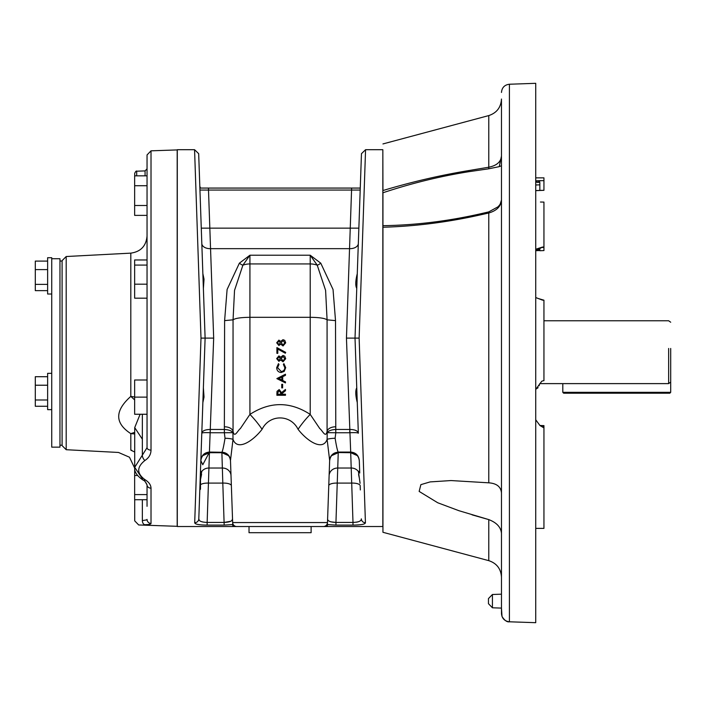 <?xml version="1.0" encoding="UTF-8"?>
<svg xmlns="http://www.w3.org/2000/svg" width="706" height="706" viewBox="0 0 706 706"><rect width="100%" height="100%" fill="white"/><g stroke="black" fill="none" stroke-linecap="round" stroke-linejoin="round"><path stroke-width="1.06" d="M329.649 460.409L327.116 439.379C322.818 451.355 307.251 441.206 298.056 429.301C290.643 414.122 269.454 414.148 262.076 429.301A34.259 10.564 52.5 0 0 249.924 414.404L240.393 428.516C237.49 430.775 234.436 438.479 233.051 431.251L233.051 319.827L224.614 320.621L227.103 289.486L239.378 263.17L249.924 255.219L242.89 265.2L234.533 290.369L233.051 319.827C235.257 318.256 240.878 317.418 249.924 317.312L310.216 317.312C319.253 317.418 324.875 318.256 327.081 319.827L325.598 290.369L317.241 265.2L310.216 255.219L320.762 263.17L333.038 289.486L335.518 320.621L335.791 432.752L335.121 438.25C336.338 445.848 337.371 450.516 338.209 452.272A8.56 8.437 2 0 0 329.649 460.409L327.478 522.564A4.112 4.112 0 0 1 323.374 526.526L323.922 526.526A4.112 4.095 -90 0 0 327.407 524.576L335.95 525.096L327.407 524.576L327.346 526.526L177.294 526.526L177.294 149.698L194.565 149.698L198.677 153.67L199.816 186.278L200.486 188.07M202.728 269.877L199.877 188.07L360.263 188.07C360.342 185.731 360.342 185.731 360.263 188.07C360.342 185.731 360.342 185.731 360.263 188.07L361.463 153.67L365.567 149.698L382.837 149.698L382.837 526.526L327.346 526.526M262.076 429.301C252.907 441.179 237.366 451.363 233.015 439.379L230.483 460.409L232.724 524.576L224.181 525.096L232.724 524.576A4.112 4.095 90 0 0 236.21 526.526L249.024 526.526L249.024 532.695L311.117 532.695L249.024 532.695M231.365 485.719A8.56 2.93 -2 0 0 222.805 483.089L221.887 452.537M209.435 452.537L207.149 522.422L224.181 522.422C229.847 522.219 232.627 521.028 232.521 518.839L232.036 520.269M338.245 452.537L335.95 522.422L330.796 521.831M327.61 518.839C327.505 521.028 330.284 522.219 335.95 522.422L352.991 522.422L350.697 452.537M202.728 406.356L203.381 387.718M360.263 188.07L360.192 190.055L208.499 190.055L213.68 338.112L209.417 452.061C204.308 452.564 201.448 455.379 200.839 460.488L202.869 402.535L204.025 397.037L203.381 387.823L205.111 338.112L198.801 518.839L199.816 489.867L200.486 489.196L200.486 472.376L200.486 489.196M201.36 471.308L200.407 473.011L200.045 483.31M338.218 452.061L350.697 452.061L349.947 432.743C355.083 432.496 357.88 432.654 358.339 433.21L355.021 338.112L361.463 153.67L355.021 338.112L359.133 338.112L365.567 149.698L359.133 338.112L365.434 522.722C365.231 524.249 361.075 525.035 352.991 525.096L335.95 525.096L335.95 522.422M335.121 438.25A8.56 1.421 -1.5 0 0 327.116 439.379L327.205 432.672C328.431 430.828 331.264 429.751 335.721 429.451L335.791 432.752L349.708 432.752L349.832 429.451C354.977 429.566 357.818 430.819 358.339 433.21L355.021 338.112L360.192 190.055M328.767 485.719A8.56 2.93 -178 0 1 337.327 483.089L351.614 483.089A8.56 2.93 178 0 1 360.175 485.719L360.325 489.938M204.484 525.052L207.149 525.096C199.039 525.035 194.891 524.249 194.697 522.722L200.998 338.112L194.565 149.698L200.998 338.112L205.111 338.112L198.677 153.67L205.111 338.112L202.869 273.69L204.025 279.197L203.381 288.507M199.877 188.07C199.789 185.731 199.789 185.731 199.877 188.07M349.947 432.743L346.452 338.112L351.632 188.07M228.559 455.661L221.94 452.714L209.391 452.714L209.417 452.061L221.922 452.272C222.769 450.516 223.793 445.848 225.02 438.25L224.349 432.752L224.614 320.621M199.816 489.938L198.801 518.839L199.816 489.946M311.117 532.695L311.117 526.526L312.608 526.526L247.524 526.526M232.724 524.576L232.795 526.526L233.58 526.526M236.766 526.526L236.21 526.526L236.766 526.526A4.112 4.112 0 0 1 232.653 522.564L327.478 522.564L327.407 524.576M355.647 525.052L360.351 524.735M362.213 524.461L363.652 524.117M364.675 523.702L365.434 522.722A4.112 4.024 -2 0 1 361.331 518.839C361.437 521.028 358.657 522.219 352.991 522.422L352.991 525.096M195.465 523.702L196.471 524.117M197.918 524.461L199.745 524.735M215.665 188.07L216.733 188.07L215.665 188.07M221.887 452.061L221.922 452.272A8.56 8.437 -2 0 1 230.483 460.409M360.086 483.31L358.427 471.564L359.733 473.011L359.292 460.488C358.683 455.379 355.824 452.564 350.723 452.061L350.741 452.714L357.351 455.644M277.026 391.327L276.902 393.542L277.026 391.327L279.197 389.562L281.517 392.642L285.471 389.456M281.517 394.222L285.471 394.222M285.471 395.051L276.902 395.051M281.738 384.32L282.612 384.32M282.612 387.673L281.738 387.673M285.471 381.787L285.471 382.917L276.902 378.654L285.471 374.365L285.471 375.318L282.727 376.66L282.727 380.613L285.471 381.972L282.727 380.437M276.902 378.548L285.471 374.215M276.69 367.614L278.473 363.643L278.941 364.402M277.564 367.597L281.2 371.524C283.521 371.232 284.721 369.909 284.809 367.544M283.433 364.411L283.891 363.643L285.692 367.632M276.69 358.577L278.905 355.903L280.697 357.218L282.974 355.471L284.747 356.168L285.692 358.639M276.902 347.581L285.692 352.4L285.321 353.176M277.785 353.274L276.902 353.274M276.69 342.772L278.905 340.107L280.697 341.439L282.974 339.674L284.747 340.371L285.692 342.834L283.044 345.958L280.697 344.157L278.888 345.516L276.69 342.772L278.905 340.107L280.697 341.43L282.974 339.674L284.747 340.371L285.692 342.834M239.378 263.17A8.56 3.301 48.2 0 0 242.89 265.2A17.129 14.42 0 0 1 249.924 263.929L310.216 263.929L310.216 255.219L249.924 255.219L249.924 414.404C270.054 401.387 290.148 401.387 310.216 414.404L319.739 428.516C322.66 430.792 325.704 438.47 327.081 431.251L327.081 319.827L335.518 320.621M277.564 342.807L278.896 344.634L280.308 342.789L278.879 340.998L277.564 342.825L278.896 344.634L280.308 342.772M281.191 342.754L283.071 345.075L284.809 342.825L282.991 340.557L281.191 342.772L283.071 345.075L284.809 342.807M285.692 352.462L285.321 353.247L277.785 349.091L277.785 353.335L276.902 353.335L276.902 347.626L285.692 352.4M284.747 356.239L285.692 358.674L283.044 361.781L280.697 359.998L278.888 361.34L276.69 358.622L278.905 355.983L280.697 357.298L282.974 355.542L284.747 356.168M278.896 360.466L280.308 358.639L278.879 356.857L277.564 358.666L278.896 360.466L280.308 358.551M283.071 360.907L284.809 358.666L282.991 356.424L281.191 358.622L283.071 360.907L284.809 358.586M281.191 358.533L283.071 360.81M277.564 358.586L278.896 360.378M281.2 371.665C283.521 371.374 284.721 370.041 284.809 367.667L283.38 364.472L283.891 363.749L285.692 367.685L284.191 371.391L281.138 372.53C278.305 372.186 276.823 370.579 276.69 367.694L278.473 363.749L278.994 364.472L277.564 367.72L281.2 371.524M281.844 377.083L281.844 380.172L278.711 378.61L281.844 377.083M278.711 378.442L281.844 379.996M281.738 384.514L282.612 384.514L282.612 387.885L281.738 387.885L281.738 384.514M277.026 391.556L279.197 389.562M279.197 389.783L281.517 392.642M281.517 392.871L285.471 389.677L285.471 390.736L281.517 393.922L281.517 394.46L285.471 394.46L285.471 395.289L276.902 395.289L276.902 393.542M280.635 394.46L280.653 392.889L279.197 390.612L277.785 392.863L277.785 394.46L280.635 394.46L280.653 392.898M277.785 394.222L280.635 394.222M358.577 474.503L358.886 475.994M358.904 476.109L359.283 477.838M360.89 520.216L360.272 520.825M358.154 521.822L356.654 522.166M231.012 475.615A8.56 7.881 -2 0 0 222.452 468.034L208.87 468.034A8.56 7.881 -178 0 0 201.704 471.564L200.486 479.648L201.589 474.335M199.242 520.216L198.801 518.839C198.677 521.019 201.457 522.211 207.149 522.422L207.149 525.096L224.181 525.096L222.805 483.089L208.517 483.089A8.56 2.93 -178 0 0 200.486 484.757M202.79 455.644L209.391 452.714M224.614 426.803A8.56 5.383 -0 0 1 233.051 431.251L232.936 432.672C231.709 430.828 228.868 429.751 224.411 429.451L224.349 432.752L210.185 432.743L210.3 429.451C205.155 429.566 202.322 430.819 201.792 433.21C202.26 432.654 205.058 432.496 210.185 432.743M205.111 338.112L213.68 338.112M208.499 188.07L208.499 190.055L199.948 190.055M338.2 452.537L350.741 452.714M329.12 475.615A8.56 7.881 2 0 1 337.68 468.034L351.261 468.034A8.56 7.881 178 0 1 358.427 471.564L358.772 471.308M346.452 338.112L355.021 338.112M357.271 402.535C355.471 395.422 355.303 390.515 356.751 387.823M356.751 288.401C355.295 285.745 355.471 280.838 357.271 273.69M298.056 429.301A34.259 10.564 127.5 0 1 310.216 414.404L310.216 263.929A17.129 14.42 0 0 1 317.241 265.2A8.56 3.301 -48.2 0 0 320.762 263.17M335.659 432.743L327.205 432.672L327.081 431.251A8.56 5.383 -0 0 1 335.518 426.803M224.473 432.743L232.936 432.672L233.015 439.379A8.56 1.421 1.5 0 0 225.02 438.25M232.009 520.304L231.312 520.94M230.8 521.249L224.181 522.422M230.483 460.488L230.059 458.07M330.073 458.053L329.649 460.488M338.2 452.714L331.573 455.661M194.697 522.722A4.112 4.024 2 0 0 198.801 518.839M134.714 452.025L130.813 450.163C114.681 453.058 114.681 453.058 130.813 450.163C114.681 453.058 114.681 453.058 130.813 450.163L131.722 450.251M130.813 450.163L130.813 433.625L134.714 433.943M147.042 446.271L147.042 447.683L147.042 446.271M151.013 450.137C150.943 454.443 148.887 457.912 144.845 460.533C136.69 467.125 136.69 473.461 144.845 479.568A4.112 1.915 119.7 0 1 142.956 480.027A4.112 1.915 119.7 0 1 142.356 478.694L134.714 467.337L147.042 447.683A4.112 2.462 -0 0 0 151.013 450.137L151.013 150.828L177.188 149.919L177.188 526.314L138.685 524.964L134.714 520.86L134.714 499.716M66.196 449.713L62.093 445.601L62.093 260.638L66.196 256.525L66.196 449.713L118.484 452.458L129.472 457.223L134.643 468.034M134.714 432.346L130.813 433.625C114.672 423.15 114.672 410.742 130.813 396.401L134.643 399.896M144.845 479.568C148.869 482.039 150.925 484.925 151.013 488.199L151.013 523.455C150.943 524.196 148.887 524.611 144.845 524.699C136.69 525.035 136.69 525.035 144.845 524.699C136.69 525.035 136.69 525.035 144.845 524.699L147.466 524.567M149.416 524.32L150.625 523.94M147.042 506.317L147.042 484.907L144.218 479.956M147.042 447.683L147.042 154.941L151.013 150.828M144.845 524.699A4.112 2.63 -91.4 0 1 142.356 520.604C132.26 520.922 132.26 520.922 142.356 520.604C132.26 520.922 132.26 520.922 142.356 520.604L146.751 519.872M140.115 414.254L134.714 427.607L142.356 439.203M134.714 175.829L134.714 173.252L134.714 175.829M134.714 173.252C135.746 171.32 136.399 170.631 136.699 171.196L136.699 175.829L136.699 171.196L145.065 170.905L145.065 175.829L145.065 170.905L147.042 168.849M66.196 256.525L130.813 253.136L130.813 396.401L134.643 396.993M151.013 488.199A4.112 3.292 180 0 1 147.042 484.907C145.86 482.154 144.501 480.521 142.956 480.027L142.956 480.027C136.902 475.87 134.158 471.634 134.714 467.337L134.714 427.615M151.013 523.455A4.112 4.068 180 0 1 147.042 519.387M536.772 182.289L539.834 182.377L535.872 181.821L537.001 180.78L535.73 180.824M538.096 387.709L535.73 389.271M535.73 419.77L539.94 425.506L543.779 427.818L542.976 426.574M537.787 249.668L542.517 247.047L543.947 247.012L543.947 250.568L539.834 250.718L539.834 249.606L535.73 249.218M535.73 250.365L539.834 250.206L539.834 250.718M535.73 297.57L538.157 298.479L535.872 297.579M535.73 184.972L539.834 184.84M535.73 622.683L535.73 83.317L509.405 84.235L509.405 621.792L535.73 622.683L509.405 621.801C504.525 621.139 501.878 618.377 501.472 613.505L501.472 99.034C500.96 107.409 496.733 112.925 488.773 115.581L488.773 167.216C496.733 165.601 500.969 161.877 501.472 156.061L499.239 166.651L501.472 165.707M535.872 389.262L539.552 384.196L539.102 385.741M535.872 249.218L538.157 248.459L535.872 249.615M535.872 181.821L535.872 180.824L543.947 180.63L543.947 190.329L539.834 190.391M488.72 519.59L472.067 514.85M501.472 493.088C500.978 486.822 496.75 483.398 488.773 482.825L451.019 480.557L430.13 481.907L420.882 484.643L419.152 491.411L437.72 502.76L458.926 510.703L488.773 519.598C496.733 522.661 500.969 527.285 501.472 533.471M501.472 201.413L501.472 200.036C501.013 206.311 496.786 210.635 488.773 213L480.001 214.968C447.533 222.24 415.181 226.335 382.943 227.244L382.943 532.289L488.773 560.652L488.773 519.598L488.773 560.652C496.733 563.309 500.96 568.824 501.472 577.19M382.837 150.731L382.943 190.549C411.457 181.971 440.094 175.3 468.846 170.552L488.773 167.216A4.112 0.865 80.5 0 0 488.79 168.787L468.828 171.699C439.9 176.315 411.271 183.339 382.943 192.764L382.943 195.536M382.943 192.764L382.943 225.682L383.57 225.682M382.943 227.244L382.943 225.682C415.04 225.188 447.375 221.269 479.948 213.927L488.728 211.906L497.924 206.867L499.874 205.084L501.472 200.036C501.728 201.916 500.545 204.193 497.924 206.867M539.834 182.377L539.834 190.47L535.73 190.646L543.947 190.329L539.834 190.47M539.834 189.455L539.834 190.426L535.73 190.576M501.472 607.142L501.472 610.231M501.472 540.849L501.472 594.178L492.417 594.496L492.417 607.787L492.417 594.496L488.455 598.6L488.455 603.683L488.455 598.6M488.455 603.683L492.417 607.787L501.472 608.104L502.019 616.488C504.569 620.459 507.032 622.224 509.405 621.801L509.405 621.801C507.032 622.224 504.569 620.459 502.019 616.488M535.73 528.379L543.947 528.379L543.947 425.621L543.947 427.827L539.966 425.55M542.517 300.147L543.947 300.2L538.157 298.479L542.517 300.147M540.461 202.031L543.947 202.093L540.461 202.031M537.001 180.78L540.461 180.657L537.787 182.395M539.834 249.606L539.834 248.927M543.947 250.568L543.947 247.444L542.067 247.488L543.947 247.444M543.947 300.2L543.947 380.684L543.496 380.702L543.947 380.684M488.773 482.825L488.773 213A4.112 0.688 -102.5 0 1 488.728 211.906M499.239 166.651L488.79 168.787M542.517 247.047L538.157 248.459M543.779 380.622L541.802 381.196L539.552 384.196M543.947 180.63L543.947 177.859L543.947 180.63M543.947 202.093L543.947 247.012M51.741 258.74L59.966 258.74L59.966 447.154L51.741 447.154L51.741 257.716L47.629 257.716L47.629 261.096L35.3 261.096L35.3 269.604L47.629 269.604M47.629 399.993L35.3 399.993L35.3 406.268L47.629 406.268L47.629 409.639L47.629 373.333L47.629 376.713L35.3 376.713L35.3 385.22L47.629 385.22M35.3 399.993L35.3 385.22M47.629 284.377L35.3 284.377L35.3 290.643L47.629 290.643L47.629 294.023L47.629 257.716M35.3 284.377L35.3 269.604M134.714 500.404L134.643 499.716L147.042 499.716M134.643 499.716L134.643 475.491L137.599 475.491M134.643 494.597L147.042 494.597M134.643 475.491L134.714 461.503M147.042 414.254L134.643 414.254L134.643 379.996L147.042 379.996M134.643 397.125L147.042 397.125M147.042 298.179L134.643 298.179L134.643 259.967L147.042 259.967M134.643 265.085L147.042 265.085M134.643 284.191L147.042 284.191M147.042 215.383L134.643 215.383L134.643 175.829L147.042 175.829M134.643 205.49L147.042 205.49M134.643 185.713L147.042 185.713M670.7 374.454L670.7 357.774M670.7 348.464L670.7 382.061L668.644 383.623L539.719 383.623L562.806 383.623L562.806 392.333L670.7 392.333L670.7 382.061M668.644 374.454L668.644 357.774M668.644 348.464L668.644 383.623M670.7 392.333L669.826 393.216L563.679 393.216L562.806 392.333M335.791 429.451L349.708 429.451M358.321 243.526A8.56 5.427 -178 0 1 349.761 248.662L210.37 248.662A8.56 5.427 178 0 1 201.81 243.526M210.423 429.451L224.349 429.451M201.272 228.144L358.86 228.144M200.831 460.797C201.475 455.758 204.325 453.005 209.391 452.537L221.94 452.714M323.374 526.526A4.112 4.112 0 0 0 327.478 522.564M142.356 520.604L142.356 499.716M144.845 460.533A4.112 1.8 -121.2 0 1 142.356 455.608L142.356 414.254M480.001 214.968A4.112 0.688 -102.5 0 1 479.948 213.927M468.846 170.552A4.112 0.865 80.5 0 0 468.828 171.699M329.64 460.797C330.284 455.758 333.135 452.996 338.192 452.528L350.741 452.537C355.806 453.005 358.657 455.758 359.301 460.797M200.839 460.647L202.781 464.733L209.232 452.537M221.94 452.528C226.997 452.996 229.856 455.758 230.5 460.797M130.813 253.136C140.741 251.724 146.151 246.023 147.042 236.033M382.943 143.936L488.773 115.581M535.73 250.692L539.834 250.524M543.947 425.621L539.922 425.48M509.405 84.235C504.561 84.852 501.922 87.588 501.472 92.451M541.802 381.196L543.496 380.702M535.73 177.859L543.947 177.859M59.966 445.204L62.093 445.204M59.966 261.035L62.093 261.035M51.741 409.639L47.629 409.639L51.741 409.639M51.741 373.333L47.629 373.333M51.741 294.023L47.629 294.023M670.7 322.227L668.644 320.762L543.947 320.762"/></g></svg>
